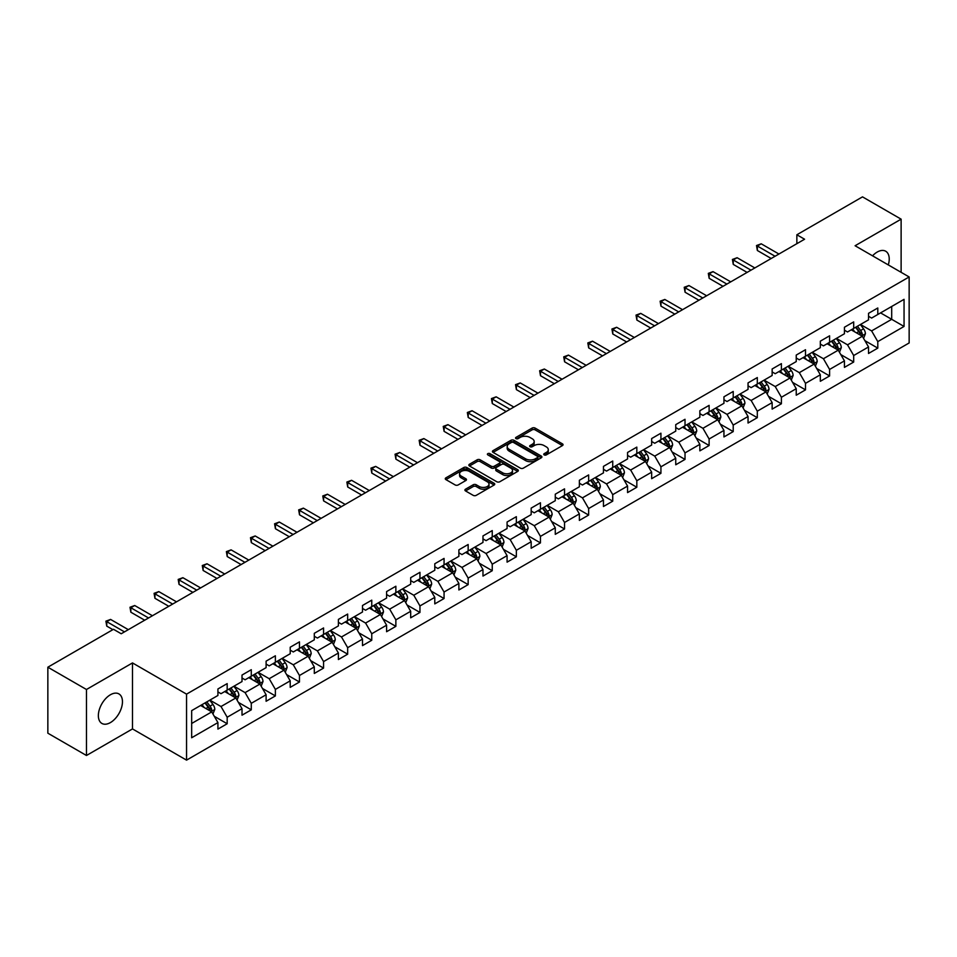 <?xml version="1.0" encoding="UTF-8"?>
<svg xmlns="http://www.w3.org/2000/svg" width="957" height="957" viewBox="0 0 957 957"><rect width="100%" height="100%" fill="white"/><g stroke="black" fill="none" stroke-linecap="round" stroke-linejoin="round"><path stroke-width="1.44" d="M544.186 454.898A1.495 0.861 0 0 0 546.315 454.898L562.429 445.591A2.141 1.232 0 0 0 563.051 444.718A2.141 1.232 0 0 0 562.429 443.845L535.13 428.09A2.141 1.232 0 0 0 532.104 428.09L515.99 437.385A1.495 0.861 0 0 0 515.548 437.995A1.495 0.861 0 0 0 515.99 438.617A1.495 0.861 0 0 0 518.108 438.617L520.201 437.409A6.866 3.96 0 0 1 529.903 437.409L532.176 438.725A6.866 3.96 0 0 1 534.185 441.524A6.866 3.96 0 0 1 532.176 444.323L530.094 445.531A1.495 0.861 0 0 0 529.652 446.141A1.495 0.861 0 0 0 530.094 446.752A1.495 0.861 0 0 0 532.212 446.752L534.293 445.543A6.866 3.96 0 0 1 544.007 445.543L546.28 446.859A6.866 3.96 0 0 1 548.289 449.658A6.866 3.96 0 0 1 546.28 452.47L544.186 453.666A1.495 0.861 0 0 0 543.755 454.276A1.495 0.861 0 0 0 544.186 454.898L544.186 453.666M110.414 722.583A17.035 9.833 120 0 0 121.539 707.57A17.035 9.833 120 0 0 118.931 693.921A17.035 9.833 120 0 0 110.414 694.758A17.035 9.833 120 0 0 99.277 709.771A17.035 9.833 120 0 0 101.885 723.432A17.035 9.833 120 0 0 110.414 722.583M888.299 264.91A17.035 9.833 120 0 0 885.692 251.224A17.035 9.833 120 0 0 877.174 252.074A17.035 9.833 120 0 0 872.545 255.818M465.545 489.183A2.141 1.232 0 0 0 464.911 490.056A2.141 1.232 0 0 0 465.545 490.941L473.201 495.355A2.141 1.232 0 0 0 476.227 495.355L494.123 485.032A2.141 1.232 0 0 0 494.745 484.146A2.141 1.232 0 0 0 494.123 483.273L466.825 467.518A2.141 1.232 0 0 0 463.798 467.518L445.902 477.854A2.141 1.232 0 0 0 445.28 478.727A2.141 1.232 0 0 0 445.902 479.601L455.149 484.936A2.141 1.232 0 0 0 458.188 484.936L465.844 480.522A2.141 1.232 0 0 0 466.466 479.648A2.141 1.232 0 0 0 465.844 478.763L461.262 476.119A5.73 3.314 0 0 1 459.575 473.775A5.73 3.314 0 0 1 463.116 470.724A5.73 3.314 0 0 1 469.373 471.442L487.34 481.814A5.73 3.314 0 0 1 489.015 484.146A5.73 3.314 0 0 1 485.474 487.209A5.73 3.314 0 0 1 479.218 486.491L476.227 484.768A2.141 1.232 0 0 0 473.201 484.768L465.545 489.183L465.545 490.941M132.497 662.926L86.465 689.495L47.85 667.208L47.85 733.194L86.465 755.492L132.497 728.923L186.555 760.133L186.555 694.136L132.497 662.926L132.497 728.923M901.123 272.314L901.123 219.165L855.091 245.746L909.15 276.956L186.555 694.136M901.123 219.165L862.496 196.867L796.858 234.776L796.858 243.688M47.85 667.208L113.5 629.299L121.216 633.761L804.574 239.226L796.858 234.776M520.345 468.129A2.141 1.232 0 0 0 523.383 468.129L541.267 457.805A2.141 1.232 0 0 0 541.901 456.932A2.141 1.232 0 0 0 541.267 456.058L513.981 440.292A2.141 1.232 0 0 0 510.954 440.292L493.058 450.627A2.141 1.232 0 0 0 492.424 451.501A2.141 1.232 0 0 0 493.058 452.374L520.345 468.129M488.429 455.221A1.495 0.861 0 0 1 489.948 455.424L517.665 471.43L499.805 481.742A2.141 1.232 0 0 1 496.767 481.742L469.48 465.987L469.48 464.241A2.141 1.232 0 0 0 468.858 465.114A2.141 1.232 0 0 0 469.48 465.987M469.48 464.241L477.136 459.815A2.141 1.232 0 0 1 480.175 459.815L491.24 466.203A2.141 1.232 0 0 0 494.267 466.203L499.351 463.272A2.141 1.232 0 0 0 499.973 462.398A2.141 1.232 0 0 0 499.351 461.525L487.831 454.874A1.495 0.861 0 0 1 487.388 454.264A1.495 0.861 0 0 1 488.309 453.462A1.495 0.861 0 0 1 489.948 453.642L517.701 469.66A2.141 1.232 0 0 1 518.323 470.545A2.141 1.232 0 0 1 517.701 471.418L517.701 469.66M186.555 760.133L909.15 342.953L909.15 276.956M214.284 716.303L227.18 723.743L227.18 717.236L242.013 708.67L242.013 715.178L251.284 709.831L251.284 703.323L266.106 694.758L266.106 701.266L275.377 695.918L275.377 689.411L290.21 680.846L290.21 687.365L299.469 682.006L299.469 675.498L314.303 666.933L314.303 673.453L323.574 668.094L323.574 661.586L338.395 653.021L338.395 659.54L347.666 654.181L347.666 647.674L362.5 639.109L362.5 645.628L371.759 640.269L371.759 633.761L386.592 625.196L386.592 631.716L395.863 626.357L395.863 619.849L410.685 611.284L410.685 617.803L419.956 612.444L419.956 605.937L434.789 597.371L434.789 603.891L444.06 598.532L444.06 592.024L458.882 583.459L458.882 589.979L468.152 584.619L468.152 578.112L482.974 569.559L482.974 576.066L492.245 570.707L492.245 564.199L507.078 555.646L507.078 562.154L516.349 556.795L516.349 550.287L531.171 541.734L531.171 548.241L540.442 542.894L540.442 536.375L555.275 527.821L555.275 534.329L564.534 528.982L564.534 522.462L579.368 513.909L579.368 520.417L588.639 515.069L588.639 508.55L603.46 499.997L603.46 506.504L612.731 501.157L612.731 494.637L627.565 486.084L627.565 492.592L636.824 487.245L636.824 480.725L651.657 472.172L651.657 478.679L660.928 473.332L660.928 466.813L675.75 458.259L675.75 464.767L685.021 459.42L685.021 452.9L699.854 444.347L699.854 450.855L709.113 445.507L709.113 438.988L723.947 430.435L723.947 436.942L733.218 431.595L733.218 425.075L748.039 416.522L748.039 423.03L757.31 417.683L757.31 411.175L772.143 402.61L772.143 409.118L781.402 403.77L781.402 397.263L796.236 388.698L796.236 395.205L805.507 389.858L805.507 383.35L820.328 374.785L820.328 381.293L829.599 375.945L829.599 369.438L844.433 360.873L844.433 367.38L853.692 362.033L853.692 355.526L868.525 346.96L868.525 353.468L877.796 348.121L877.796 341.613L904.054 326.445L904.054 299.338L891.697 306.467L891.697 319.315L904.054 326.445M227.18 723.743L217.921 729.09L217.921 722.583L191.663 737.751L191.663 710.632L217.921 695.476L217.921 688.968L227.18 683.609L227.18 690.129L242.013 681.563L242.013 675.056L251.284 669.697L251.284 676.216L266.106 667.651L266.106 661.143L275.377 655.784L275.377 662.304L290.21 653.739L290.21 647.231L299.469 641.872L299.469 648.391L314.303 639.826L314.303 633.319L323.574 627.959L323.574 634.479L338.395 625.914L338.395 619.406L347.666 614.059L347.666 620.567L362.5 612.002L362.5 605.494L371.759 600.147L371.759 606.654L386.592 598.089L386.592 591.582L395.863 586.234L395.863 592.742L410.685 584.177L410.685 577.669L419.956 572.322L419.956 578.829L434.789 570.264L434.789 563.757L444.06 558.409L444.06 564.917L458.882 556.352L458.882 549.844L468.152 544.497L468.152 551.005L482.974 542.44L482.974 535.932L492.245 530.585L492.245 537.092L507.078 528.527L507.078 522.02L516.349 516.672L516.349 523.18L531.171 514.615L531.171 508.107L540.442 502.76L540.442 509.268L555.275 500.702L555.275 494.195L564.534 488.848L564.534 495.355L579.368 486.79L579.368 480.282L588.639 474.935L588.639 481.443L603.46 472.878L603.46 466.37L612.731 461.023L612.731 467.53L627.565 458.965L627.565 452.458L636.824 447.11L636.824 453.618L651.657 445.053L651.657 438.545L660.928 433.198L660.928 439.706L675.75 431.14L675.75 424.633L685.021 419.286L685.021 425.793L699.854 417.228L699.854 410.72L709.113 405.373L709.113 411.881L723.947 403.316L723.947 396.808L733.218 391.461L733.218 397.968L748.039 389.403L748.039 382.896L757.31 377.548L757.31 384.056L772.143 375.503L772.143 368.983L781.402 363.636L781.402 370.144L796.236 361.59L796.236 355.071L805.507 349.724L805.507 356.231L820.328 347.678L820.328 341.159L829.599 335.811L829.599 342.319L844.433 333.766L844.433 327.246L853.692 321.899L853.692 328.407L868.525 319.853L868.525 313.334L877.796 307.987L877.796 314.494L904.054 299.338M224.716 691.552L235.829 697.976L221.007 706.529L209.882 700.117M217.921 691.911L221.007 693.693L227.18 690.129M221.007 706.529L227.18 717.236M235.829 697.976L242.013 708.67M248.808 677.64L259.933 684.064L245.1 692.617L233.987 686.205M242.013 677.999L245.1 679.781L251.284 676.216M245.1 692.617L251.284 703.323M259.933 684.064L266.106 694.758M272.901 663.727L284.026 670.151L269.204 678.704L258.079 672.293M266.106 664.086L269.204 665.869L275.377 662.304M269.204 678.704L275.377 689.411M284.026 670.151L290.21 680.846M297.005 649.815L308.13 656.239L293.297 664.792L282.171 658.38M290.21 650.174L293.297 651.956L299.469 648.391M293.297 664.792L299.469 675.498M308.13 656.239L314.303 666.933M321.097 635.903L332.223 642.326L317.389 650.88L306.276 644.468M314.303 636.261L317.389 638.044L323.574 634.479M317.389 650.88L323.574 661.586M332.223 642.326L338.395 653.021M345.202 621.99L356.315 628.414L341.493 636.967L330.368 630.555M338.395 622.349L341.493 624.131L347.666 620.567M341.493 636.967L347.666 647.674M356.315 628.414L362.5 639.109M369.294 608.078L380.419 614.502L365.586 623.055L354.461 616.643M362.5 608.437L365.586 610.219L371.759 606.654M365.586 623.055L371.759 633.761M380.419 614.502L386.592 625.196M393.387 594.165L404.512 600.589L389.678 609.154L378.565 602.731M386.592 594.524L389.678 596.307L395.863 592.742M389.678 609.154L395.863 619.849M404.512 600.589L410.685 611.284M417.491 580.253L428.604 586.677L413.783 595.242L402.658 588.818M410.685 580.612L413.783 582.394L419.956 578.829M413.783 595.242L419.956 605.937M428.604 586.677L434.789 597.371M441.584 566.341L452.709 572.764L437.875 581.33L426.75 574.906M434.789 566.7L437.875 568.482L444.06 564.917M437.875 581.33L444.06 592.024M452.709 572.764L458.882 583.459M465.676 552.428L476.801 558.852L461.968 567.417L450.855 560.993M458.882 552.787L461.968 554.57L468.152 551.005M461.968 567.417L468.152 578.112M476.801 558.852L482.974 569.559M489.781 538.516L500.894 544.94L486.072 553.505L474.947 547.081M482.974 538.875L486.072 540.657L492.245 537.092M486.072 553.505L492.245 564.199M500.894 544.94L507.078 555.646M513.873 524.603L524.998 531.027L510.165 539.592L499.04 533.169M507.078 524.962L510.165 526.745L516.349 523.18M510.165 539.592L516.349 550.287M524.998 531.027L531.171 541.734M537.966 510.691L549.091 517.115L534.257 525.68L523.144 519.256M531.171 511.05L534.257 512.832L540.442 509.268M534.257 525.68L540.442 536.375M549.091 517.115L555.275 527.821M562.07 496.779L573.183 503.203L558.362 511.768L547.237 505.344M555.275 497.138L558.362 498.92L564.534 495.355M558.362 511.768L564.534 522.462M573.183 503.203L579.368 513.909M586.163 482.866L597.288 489.29L582.454 497.855L571.329 491.431M579.368 483.225L582.454 485.008L588.639 481.443M582.454 497.855L588.639 508.55M597.288 489.29L603.46 499.997M610.255 468.954L621.38 475.378L606.547 483.943L595.433 477.519M603.46 469.313L606.547 471.095L612.731 467.53M606.547 483.943L612.731 494.637M621.38 475.378L627.565 486.084M634.359 455.042L645.473 461.465L630.651 470.031L619.526 463.607M627.565 455.4L630.651 457.183L636.824 453.618M630.651 470.031L636.824 480.725M645.473 461.465L651.657 472.172M658.452 441.129L669.577 447.553L654.744 456.118L643.618 449.694M651.657 441.488L654.744 443.27L660.928 439.706M654.744 456.118L660.928 466.813M669.577 447.553L675.75 458.259M682.544 427.217L693.669 433.641L678.836 442.206L667.723 435.782M675.75 427.576L678.836 429.358L685.021 425.793M678.836 442.206L685.021 452.9M693.669 433.641L699.854 444.347M706.649 413.304L717.762 419.728L702.94 428.293L691.815 421.87M699.854 413.663L702.94 415.446L709.113 411.881M702.94 428.293L709.113 438.988M717.762 419.728L723.947 430.435M730.741 399.392L741.866 405.816L727.033 414.381L715.908 407.957M723.947 399.751L727.033 401.533L733.218 397.968M727.033 414.381L733.218 425.075M741.866 405.816L748.039 416.522M754.834 385.48L765.959 391.903L751.137 400.469L740.012 394.045M748.039 385.838L751.137 387.621L757.31 384.056M751.137 400.469L757.31 411.175M765.959 391.903L772.143 402.61M778.938 371.579L790.051 377.991L775.23 386.556L764.105 380.132M772.143 371.926L775.23 373.708L781.402 370.144M775.23 386.556L781.402 397.263M790.051 377.991L796.236 388.698M803.031 357.667L814.156 364.079L799.322 372.644L788.209 366.22M796.236 358.014L799.322 359.796L805.507 356.231M799.322 372.644L805.507 383.35M814.156 364.079L820.328 374.785M827.123 343.754L838.248 350.166L823.427 358.731L812.302 352.308M820.328 344.101L823.427 345.884L829.599 342.319M823.427 358.731L829.599 369.438M838.248 350.166L844.433 360.873M851.228 329.842L862.353 336.254L847.519 344.819L836.394 338.395M844.433 330.189L847.519 331.983L853.692 328.407M847.519 344.819L853.692 355.526M862.353 336.254L868.525 346.96M880.572 312.891L891.697 319.315L871.612 330.907L860.499 324.483M868.525 316.277L871.612 318.071L877.796 314.494M871.612 330.907L877.796 341.613M86.465 689.495L86.465 755.492M191.663 723.48L211.736 711.888L200.611 705.465M211.736 711.888L217.921 722.583M864.901 340.668L877.796 348.121M840.796 354.58L853.692 362.033M816.704 368.493L829.599 375.945M792.611 382.405L805.507 389.858M768.507 396.318L781.402 403.77M744.414 410.23L757.31 417.683M720.322 424.142L733.218 431.595M696.217 438.055L709.113 445.507M672.125 451.967L685.021 459.42M648.021 465.88L660.928 473.332M623.928 479.792L636.824 487.245M599.836 493.704L612.731 501.157M575.731 507.617L588.639 515.069M551.639 521.529L564.534 528.982M527.546 535.442L540.442 542.894M503.442 549.354L516.349 556.795M479.349 563.266L492.245 570.707M455.257 577.179L468.152 584.619M431.152 591.091L444.06 598.532M407.06 605.003L419.956 612.444M382.967 618.916L395.863 626.357M358.863 632.828L371.759 640.269M334.771 646.741L347.666 654.181M310.678 660.653L323.574 668.094M286.574 674.565L299.469 682.006M262.481 688.478L275.377 695.918M238.389 702.39L251.284 709.831M544.796 455.101L546.28 454.252A6.866 3.96 0 0 0 548.289 451.441L548.289 449.658M534.185 441.524L534.185 443.306A6.866 3.96 0 0 1 532.176 446.106L530.692 446.967M562.429 443.845L562.429 445.591L535.13 429.872A2.141 1.232 0 0 0 532.104 429.872L516.589 438.82M541.267 456.058L541.267 457.805L513.981 442.074A2.141 1.232 0 0 0 510.954 442.074L493.082 452.398M537.487 457.542A1.495 0.861 0 0 0 537.918 456.932A1.495 0.861 0 0 0 537.487 456.31L513.526 442.481A1.495 0.861 0 0 0 511.409 442.481L509.208 443.749A6.866 3.96 0 0 0 507.198 446.56A6.866 3.96 0 0 0 509.208 449.359L525.584 458.81A6.866 3.96 0 0 0 535.286 458.81L537.487 457.542L537.487 459.324A1.495 0.861 0 0 0 537.918 458.714L537.918 456.932M507.198 446.56L507.198 448.343A6.866 3.96 0 0 0 509.208 451.142L509.208 449.359M537.487 459.324L535.286 460.592A6.866 3.96 0 0 1 525.584 460.592L509.208 451.142M469.504 465.999L477.136 461.597L477.136 459.815M499.973 462.398L499.973 464.181A2.141 1.232 0 0 1 499.351 465.054L494.267 467.985A2.141 1.232 0 0 1 491.24 467.985L480.175 461.597A2.141 1.232 0 0 0 477.136 461.597M502.724 472.842A5.73 3.314 0 0 0 508.968 473.559A5.73 3.314 0 0 0 512.509 470.497A5.73 3.314 0 0 0 510.835 468.152L504.506 464.504A2.141 1.232 0 0 0 501.468 464.504L496.396 467.435A2.141 1.232 0 0 0 495.762 468.308A2.141 1.232 0 0 0 496.396 469.181L502.724 472.842L502.724 474.624A5.73 3.314 0 0 0 508.968 475.342A5.73 3.314 0 0 0 512.509 472.28L512.509 470.497M495.762 468.308L495.762 470.09A2.141 1.232 0 0 0 496.396 470.964L496.396 469.181M502.724 474.624L496.396 470.964M489.015 484.146L489.015 485.941A5.73 3.314 0 0 1 485.474 488.991A5.73 3.314 0 0 1 479.218 488.273L476.227 486.551A2.141 1.232 0 0 0 473.201 486.551L465.569 490.953M459.575 473.775L459.575 475.557A5.73 3.314 0 0 0 461.262 477.902L461.262 476.119M465.844 478.763L465.844 480.522L461.262 477.902M494.123 483.273L494.123 485.032L466.825 469.301A2.141 1.232 0 0 0 463.798 469.301L445.938 479.613M863.573 338.371L865.403 333.742A5.79 3.338 -120 0 0 863.561 328.813L860.367 324.555M854.816 331.912L852.651 329.017M861.456 335.74L862.281 333.993A5.79 3.338 -120 0 0 860.618 330.512L857.436 326.253M855.989 327.091L859.518 331.816A2.955 1.699 60 0 1 860.056 332.701L862.281 333.993M855.582 327.318L858.764 331.577A5.79 3.338 60 0 1 860.427 335.058M775.074 256.261L757.358 246.033L761.222 243.808L778.938 254.036M771.21 258.498L757.358 250.495L757.358 246.033L756.509 245.542L761.222 243.808M757.358 250.495L756.509 245.542M839.468 352.284L841.311 347.654A5.79 3.338 -120 0 0 839.456 342.726L836.274 338.467M830.712 345.824L828.547 342.929M837.351 349.652L838.188 347.905A5.79 3.338 -120 0 0 836.526 344.424L833.344 340.166M831.884 341.003L835.425 345.728A2.955 1.699 60 0 1 835.963 346.613L838.188 347.905M831.489 341.23L834.671 345.489A5.79 3.338 60 0 1 836.334 348.97M815.376 366.196L817.206 361.567A5.79 3.338 -120 0 0 815.364 356.638L812.17 352.379M806.619 359.736L804.454 356.841M813.259 363.564L814.084 361.818A5.79 3.338 -120 0 0 812.433 358.337L809.239 354.078M807.792 354.915L811.333 359.641A2.955 1.699 60 0 1 811.859 360.526L814.084 361.818M807.385 355.143L810.579 359.401A5.79 3.338 60 0 1 812.23 362.882M750.982 270.173L733.265 259.945L737.117 257.72L754.834 267.948M747.118 272.41L733.265 264.407L733.265 259.945L732.416 259.455L737.117 257.72M733.265 264.407L732.416 259.455M726.877 284.085L709.161 273.858L713.025 271.632L730.741 281.86M723.014 286.322L709.161 278.32L709.161 273.858L708.312 273.367L713.025 271.632M709.161 278.32L708.312 273.367M791.272 380.108L793.114 375.479A5.79 3.338 -120 0 0 791.272 370.55L788.078 366.292M782.527 373.649L780.362 370.754M789.166 377.477L789.992 375.73A5.79 3.338 -120 0 0 788.329 372.249L785.147 367.99M783.699 368.828L787.228 373.553A2.955 1.699 60 0 1 787.767 374.438L789.992 375.73M783.293 369.055L786.475 373.314A5.79 3.338 60 0 1 788.137 376.795M767.179 394.021L769.021 389.391A5.79 3.338 -120 0 0 767.167 384.463L763.985 380.204M758.423 387.561L756.257 384.666M765.062 391.389L765.887 389.643A5.79 3.338 -120 0 0 764.236 386.161L761.042 381.903M759.595 382.74L763.136 387.453A2.955 1.699 60 0 1 763.674 388.351L765.887 389.643M759.2 382.967L762.382 387.226A5.79 3.338 60 0 1 764.045 390.707M743.087 407.933L744.917 403.304A5.79 3.338 -120 0 0 743.075 398.375L739.881 394.117M734.33 401.473L732.165 398.579M740.969 405.301L741.795 403.555A5.79 3.338 -120 0 0 740.144 400.074L736.95 395.815M735.502 396.653L739.043 401.366A2.955 1.699 60 0 1 739.57 402.263L741.795 403.555M735.096 396.88L738.29 401.139A5.79 3.338 60 0 1 739.94 404.62M702.785 297.998L685.068 287.77L688.932 285.545L706.649 295.773M698.921 300.235L685.068 292.232L685.068 287.77L684.219 287.279L688.932 285.545M685.068 292.232L684.219 287.279M678.692 311.91L660.976 301.682L664.828 299.457L682.544 309.685M674.829 314.135L660.976 306.144L660.976 301.682L660.115 301.192L664.828 299.457M660.976 306.144L660.115 301.192M654.588 325.823L636.872 315.595L640.735 313.37L658.452 323.598M650.724 328.048L636.872 320.057L636.872 315.595L636.022 315.104L640.735 313.37M636.872 320.057L636.022 315.104M718.982 421.846L720.824 417.216A5.79 3.338 -120 0 0 718.982 412.288L715.788 408.029M710.238 415.386L708.06 412.491M716.877 419.214L717.702 417.467A5.79 3.338 -120 0 0 716.039 413.986L712.857 409.728M711.41 410.565L714.939 415.278A2.955 1.699 60 0 1 715.477 416.175L717.702 417.467M711.003 410.792L714.185 415.051A5.79 3.338 60 0 1 715.848 418.532M630.496 339.735L612.779 329.507L616.643 327.282L634.359 337.51M626.632 341.96L612.779 333.969L612.779 329.507L611.93 329.017L616.643 327.282M612.779 333.969L611.93 329.017M694.89 435.758L696.732 431.128A5.79 3.338 -120 0 0 694.878 426.2L691.696 421.941M686.133 429.286L683.968 426.403M692.772 433.126L693.598 431.38A5.79 3.338 -120 0 0 691.947 427.887L688.753 423.64M687.305 424.477L690.846 429.191A2.955 1.699 60 0 1 691.385 430.088L693.598 431.38M686.899 424.705L690.093 428.963A5.79 3.338 60 0 1 691.755 432.444M606.403 353.647L588.675 343.419L592.539 341.194L610.255 351.422M602.539 355.872L588.675 347.881L588.675 343.419L587.825 342.929L592.539 341.194M588.675 347.881L587.825 342.929M670.797 449.67L672.627 445.041A5.79 3.338 -120 0 0 670.785 440.112L667.591 435.854M662.041 443.199L659.875 440.316M668.68 447.039L669.505 445.292A5.79 3.338 -120 0 0 667.854 441.799L664.66 437.552M663.213 438.39L666.754 443.103A2.955 1.699 60 0 1 667.28 444L669.505 445.292M662.806 438.617L666 442.876A5.79 3.338 60 0 1 667.651 446.357M582.299 367.56L564.582 357.332L568.446 355.107L586.163 365.335M578.435 369.785L564.582 361.794L564.582 357.332L563.733 356.841L568.446 355.107M564.582 361.794L563.733 356.841M646.693 463.583L648.535 458.953A5.79 3.338 -120 0 0 646.693 454.025L643.499 449.766M637.936 457.111L635.771 454.228M644.575 460.951L645.413 459.193A5.79 3.338 -120 0 0 643.75 455.711L640.568 451.465M639.12 452.302L642.649 457.015A2.955 1.699 60 0 1 643.188 457.913L645.413 459.193M638.714 452.529L641.896 456.788A5.79 3.338 60 0 1 643.559 460.269M558.206 381.472L540.49 371.244L544.354 369.019L562.07 379.247M554.342 383.697L540.49 375.706L540.49 371.244L539.64 370.754L544.354 369.019M540.49 375.706L539.64 370.754M622.6 477.495L624.442 472.866A5.79 3.338 -120 0 0 622.588 467.937L619.406 463.678M613.844 471.023L611.679 468.14M620.483 474.863L621.308 473.105A5.79 3.338 -120 0 0 619.658 469.624L616.464 465.377M615.016 466.215L618.557 470.928A2.955 1.699 60 0 1 619.095 471.825L621.308 473.105M614.609 466.442L617.803 470.7A5.79 3.338 60 0 1 619.454 474.182M534.102 395.385L516.385 385.157L520.249 382.932L537.966 393.16M530.25 397.61L516.385 389.619L516.385 385.157L515.536 384.666L520.249 382.932M516.385 389.619L515.536 384.666M598.508 491.408L600.338 486.778A5.79 3.338 -120 0 0 598.496 481.85L595.302 477.591M589.751 484.936L587.586 482.053M596.39 488.776L597.216 487.017A5.79 3.338 -120 0 0 595.565 483.536L592.371 479.29M590.924 480.127L594.453 484.84A2.955 1.699 60 0 1 594.991 485.737L597.216 487.017M590.517 480.354L593.711 484.613A5.79 3.338 60 0 1 595.362 488.094M510.009 409.297L492.293 399.069L496.157 396.832L513.873 407.072M506.145 411.522L492.293 403.531L492.293 399.069L491.443 398.579L496.157 396.832M492.293 403.531L491.443 398.579M574.403 505.32L576.246 500.69A5.79 3.338 -120 0 0 574.403 495.762L571.209 491.503M565.647 498.848L563.482 495.965M572.286 502.688L573.123 500.93A5.79 3.338 -120 0 0 571.461 497.449L568.279 493.202M566.819 494.039L570.36 498.753A2.955 1.699 60 0 1 570.898 499.65L573.123 500.93M566.424 494.267L569.606 498.525A5.79 3.338 60 0 1 571.269 502.006M485.917 423.209L468.2 412.981L472.064 410.744L489.781 420.984M482.053 425.434L468.2 417.443L468.2 412.981L467.351 412.491L472.064 410.744M468.2 417.443L467.351 412.491M550.311 519.232L552.153 514.603A5.79 3.338 -120 0 0 550.299 509.674L547.117 505.416M541.554 512.761L539.389 509.878M548.194 516.601L549.019 514.842A5.79 3.338 -120 0 0 547.368 511.361L544.174 507.114M542.727 507.952L546.268 512.665A2.955 1.699 60 0 1 546.806 513.562L549.019 514.842M542.32 508.179L545.514 512.438A5.79 3.338 60 0 1 547.165 515.919M461.812 437.122L444.096 426.894L447.96 424.657L465.676 434.885M457.96 439.347L444.096 431.356L444.096 426.894L443.247 426.403L447.96 424.657M444.096 431.356L443.247 426.403M526.218 533.145L528.049 528.515A5.79 3.338 -120 0 0 526.206 523.587L523.012 519.328M517.462 526.673L515.297 523.79M524.101 530.513L524.926 528.754A5.79 3.338 -120 0 0 523.276 525.273L520.082 521.027M518.634 521.864L522.163 526.577A2.955 1.699 60 0 1 522.701 527.474L524.926 528.754M518.227 522.091L521.421 526.35A5.79 3.338 60 0 1 523.072 529.831M437.72 451.034L420.003 440.806L423.867 438.569L441.584 448.797M433.856 453.259L420.003 445.268L420.003 440.806L419.154 440.316L423.867 438.569M420.003 445.268L419.154 440.316M502.114 547.057L503.956 542.428A5.79 3.338 -120 0 0 502.102 537.499L498.92 533.24M493.357 540.585L491.192 537.702M499.997 544.425L500.834 542.667A5.79 3.338 -120 0 0 499.171 539.186L495.989 534.939M494.53 535.764L498.071 540.49A2.955 1.699 60 0 1 498.609 541.387L500.834 542.667M494.135 536.004L497.317 540.262A5.79 3.338 60 0 1 498.98 543.743M413.627 464.946L395.911 454.719L399.775 452.482L417.491 462.71M409.763 467.172L395.911 459.169L395.911 454.719L395.062 454.228L399.775 452.482M395.911 459.169L395.062 454.228M478.022 560.969L479.864 556.34A5.79 3.338 -120 0 0 478.01 551.411L474.828 547.153M469.265 554.498L467.1 551.615M475.904 558.338L476.73 556.579A5.79 3.338 -120 0 0 475.079 553.098L471.885 548.84M470.437 549.677L473.978 554.402A2.955 1.699 60 0 1 474.516 555.299L476.73 556.579M470.031 549.916L473.225 554.175A5.79 3.338 60 0 1 474.875 557.656M389.523 478.859L371.806 468.631L375.67 466.394L393.387 476.622M385.671 481.084L371.806 473.081L371.806 468.631L370.957 468.14L375.67 466.394M371.806 473.081L370.957 468.14M453.929 574.882L455.759 570.252A5.79 3.338 -120 0 0 453.917 565.324L450.723 561.065M445.172 568.41L443.007 565.527M451.812 572.25L452.637 570.492A5.79 3.338 -120 0 0 450.974 567.011L447.792 562.752M446.345 563.589L449.874 568.314A2.955 1.699 60 0 1 450.412 569.212L452.637 570.492M445.938 563.829L449.132 568.087A5.79 3.338 60 0 1 450.783 571.568M365.43 492.771L347.714 482.543L351.578 480.306L369.294 490.534M361.567 494.996L347.714 486.993L347.714 482.543L346.865 482.053L351.578 480.306M347.714 486.993L346.865 482.053M429.825 588.794L431.667 584.165A5.79 3.338 -120 0 0 429.813 579.236L426.631 574.978M421.068 582.323L418.903 579.44M427.707 586.163L428.545 584.404A5.79 3.338 -120 0 0 426.882 580.923L423.7 576.664M422.24 577.502L425.781 582.227A2.955 1.699 60 0 1 426.32 583.124L428.545 584.404M421.846 577.741L425.028 582A5.79 3.338 60 0 1 426.69 585.481M341.338 506.684L323.622 496.456L327.473 494.219L345.202 504.447M337.474 508.909L323.622 500.906L323.622 496.456L322.772 495.965L327.473 494.219M323.622 500.906L322.772 495.965M405.732 602.707L407.574 598.077A5.79 3.338 -120 0 0 405.72 593.149L402.538 588.89M396.976 596.235L394.81 593.34M403.615 600.075L404.44 598.316A5.79 3.338 -120 0 0 402.789 594.835L399.595 590.577M398.148 591.414L401.689 596.139A2.955 1.699 60 0 1 402.215 597.036L404.44 598.316M397.741 591.653L400.935 595.912A5.79 3.338 60 0 1 402.586 599.393M317.234 520.596L299.517 510.368L303.381 508.131L321.097 518.359M313.382 522.821L299.517 514.818L299.517 510.368L298.668 509.878L303.381 508.131M299.517 514.818L298.668 509.878M381.64 616.619L383.47 611.99A5.79 3.338 -120 0 0 381.628 607.049L378.434 602.802M372.883 610.147L370.718 607.252M379.522 613.987L380.348 612.229A5.79 3.338 -120 0 0 378.685 608.748L375.503 604.489M374.055 605.326L377.584 610.052A2.955 1.699 60 0 1 378.123 610.949L380.348 612.229M373.649 605.566L376.831 609.824A5.79 3.338 60 0 1 378.493 613.305M293.141 534.508L275.425 524.28L279.288 522.043L297.005 532.271M289.277 536.733L275.425 528.731L275.425 524.28L274.575 523.79L279.288 522.043M275.425 528.731L274.575 523.79M357.535 630.519L359.377 625.902A5.79 3.338 -120 0 0 357.523 620.961L354.341 616.715M348.779 624.06L346.613 621.165M355.418 627.9L356.255 626.141A5.79 3.338 -120 0 0 354.592 622.66L351.41 618.401M349.951 619.239L353.492 623.964A2.955 1.699 60 0 1 354.03 624.861L356.255 626.141M349.556 619.478L352.738 623.737A5.79 3.338 60 0 1 354.401 627.218M269.049 548.421L251.332 538.193L255.184 535.956L272.901 546.184M265.185 550.646L251.332 542.643L251.332 538.193L250.483 537.702L255.184 535.956M251.332 542.643L250.483 537.702M333.443 644.432L335.273 639.802A5.79 3.338 -120 0 0 333.431 634.874L330.249 630.627M324.686 637.972L322.521 635.077M331.325 641.812L332.151 640.054A5.79 3.338 -120 0 0 330.5 636.572L327.306 632.314M325.858 633.151L329.399 637.876A2.955 1.699 60 0 1 329.926 638.774L332.151 640.054M325.452 633.39L328.646 637.649A5.79 3.338 60 0 1 330.297 641.13M244.944 562.333L227.228 552.105L231.092 549.868L248.808 560.096M241.08 564.558L227.228 556.555L227.228 552.105L226.378 551.615L231.092 549.868M227.228 556.555L226.378 551.615M309.35 658.344L311.181 653.715A5.79 3.338 -120 0 0 309.338 648.786L306.144 644.539M300.594 651.884L298.428 648.99M307.233 655.712L308.058 653.966A5.79 3.338 -120 0 0 306.396 650.485L303.213 646.226M301.766 647.064L305.295 651.789A2.955 1.699 60 0 1 305.833 652.686L308.058 653.966M301.359 647.303L304.541 651.561A5.79 3.338 60 0 1 306.204 655.043M220.852 576.246L203.135 566.018L206.999 563.781L224.716 574.009M216.988 578.471L203.135 570.468L203.135 566.018L202.286 565.527L206.999 563.781M203.135 570.468L202.286 565.527M285.246 672.257L287.088 667.627A5.79 3.338 -120 0 0 285.234 662.699L282.052 658.452M276.489 665.797L274.324 662.902M283.128 669.625L283.966 667.878A5.79 3.338 -120 0 0 282.303 664.397L279.121 660.139M277.662 660.976L281.202 665.701A2.955 1.699 60 0 1 281.741 666.598L283.966 667.878M277.267 661.215L280.449 665.462A5.79 3.338 60 0 1 282.112 668.955M196.759 590.158L179.043 579.918L182.895 577.693L200.611 587.921M192.895 592.383L179.043 584.38L179.043 579.918L178.193 579.428L182.895 577.693M179.043 584.38L178.193 579.428M261.153 686.169L262.984 681.54A5.79 3.338 -120 0 0 261.141 676.611L257.959 672.364M252.397 679.709L250.232 676.814M259.036 683.537L259.861 681.791A5.79 3.338 -120 0 0 258.211 678.31L255.017 674.051M253.569 674.888L257.11 679.614A2.955 1.699 60 0 1 257.636 680.511L259.861 681.791M253.162 675.128L256.356 679.374A5.79 3.338 60 0 1 258.007 682.867M172.655 604.07L154.938 593.83L158.802 591.605L176.519 601.833M168.791 606.295L154.938 598.292L154.938 593.83L154.089 593.34L158.802 591.605M154.938 598.292L154.089 593.34M237.061 700.081L238.891 695.452A5.79 3.338 -120 0 0 237.049 690.523L233.855 686.277M228.304 693.622L226.139 690.727M234.944 697.45L235.769 695.703A5.79 3.338 -120 0 0 234.106 692.222L230.924 687.963M229.477 688.801L233.006 693.526A2.955 1.699 60 0 1 233.544 694.423L235.769 695.703M229.07 689.04L232.252 693.287A5.79 3.338 60 0 1 233.915 696.768M148.562 617.983L130.846 607.743L134.71 605.518L152.426 615.746M144.698 620.208L130.846 612.205L130.846 607.743L129.996 607.252L134.71 605.518M130.846 612.205L129.996 607.252M212.956 713.994L214.799 709.364A5.79 3.338 -120 0 0 212.944 704.436L209.762 700.189M204.2 707.534L202.035 704.639M210.839 711.362L211.676 709.616A5.79 3.338 -120 0 0 210.014 706.134L206.82 701.876M205.372 702.713L208.913 707.438A2.955 1.699 60 0 1 209.451 708.336L211.676 709.616M204.977 702.952L208.159 707.199A5.79 3.338 60 0 1 209.822 710.68M124.47 631.883L106.753 621.655L110.605 619.43L128.322 629.658M112.878 629.658L106.753 626.117L106.753 621.655L105.904 621.165L110.605 619.43M106.753 626.117L105.904 621.165M546.28 454.252L546.28 452.47M530.094 446.752L530.094 445.531M532.176 446.106L532.176 444.323M515.99 438.617L515.99 437.385M532.104 429.872L532.104 428.09M535.13 429.872L535.13 428.09M493.058 452.374L493.058 450.627M510.954 442.074L510.954 440.292M513.981 442.074L513.981 440.292M525.584 460.592L525.584 458.81M535.286 460.592L535.286 458.81M480.175 461.597L480.175 459.815M491.24 467.985L491.24 466.203M494.267 467.985L494.267 466.203M499.351 465.054L499.351 463.272M489.948 455.424L489.948 453.642M473.201 486.551L473.201 484.768M476.227 486.551L476.227 484.768M479.218 488.273L479.218 486.491M445.902 479.601L445.902 477.854M463.798 469.301L463.798 467.518M466.825 469.301L466.825 467.518M861.779 335.931L865.367 333.849M860.618 330.512L863.561 328.813M856.503 332.88L858.764 331.577M837.674 349.843L841.275 347.762M836.526 344.424L839.456 342.726M832.411 346.793L834.671 345.489M813.582 363.756L817.17 361.674M812.433 358.337L815.364 356.638M808.306 360.705L810.579 359.401M789.489 377.668L793.078 375.587M788.329 372.249L791.272 370.55M784.214 374.618L786.475 373.314M765.385 391.58L768.985 389.499M764.236 386.161L767.167 384.463M760.121 388.53L762.382 387.226M741.292 405.493L744.881 403.411M740.144 400.074L743.075 398.375M736.017 402.442L738.29 401.139M717.2 419.405L720.788 417.324M716.039 413.986L718.982 412.288M711.924 416.355L714.185 415.051M693.095 433.318L696.696 431.236M691.947 427.887L694.878 426.2M687.832 430.267L690.093 428.963M669.003 447.23L672.592 445.149M667.854 441.799L670.785 440.112M663.727 444.18L666 442.876M644.91 461.142L648.499 459.061M643.75 455.711L646.693 454.025M639.635 458.092L641.896 456.788M620.806 475.055L624.395 472.973M619.658 469.624L622.588 467.937M615.542 472.004L617.803 470.7M596.713 488.955L600.302 486.886M595.565 483.536L598.496 481.85M591.438 485.917L593.711 484.613M572.621 502.868L576.21 500.798M571.461 497.449L574.403 495.762M567.345 499.829L569.606 498.525M548.517 516.78L552.105 514.71M547.368 511.361L550.299 509.674M543.253 513.742L545.514 512.438M524.424 530.692L528.013 528.623M523.276 525.273L526.206 523.587M519.149 527.654L521.421 526.35M500.332 544.605L503.92 542.535M499.171 539.186L502.102 537.499M495.056 541.566L497.317 540.262M476.227 558.517L479.816 556.448M475.079 553.098L478.01 551.411M470.964 555.479L473.225 554.175M452.135 572.43L455.723 570.36M450.974 567.011L453.917 565.324M446.859 569.391L449.132 568.087M428.03 586.342L431.631 584.272M426.882 580.923L429.813 579.236M422.767 583.303L425.028 582M403.938 600.254L407.526 598.185M402.789 594.835L405.72 593.149M398.674 597.216L400.935 595.912M379.845 614.167L383.434 612.097M378.685 608.748L381.628 607.049M374.57 611.128L376.831 609.824M355.741 628.079L359.342 626.01M354.592 622.66L357.523 620.961M350.477 625.041L352.738 623.737M331.648 641.991L335.237 639.922M330.5 636.572L333.431 634.874M326.385 638.953L328.646 637.649M307.556 655.904L311.145 653.834M306.396 650.485L309.338 648.786M302.28 652.865L304.541 651.561M283.451 669.816L287.052 667.747M282.303 664.397L285.234 662.699M278.188 666.778L280.449 665.462M259.359 683.729L262.948 681.659M258.211 678.31L261.141 676.611M254.084 680.69L256.356 679.374M235.266 697.641L238.855 695.572M234.106 692.222L237.049 690.523M229.991 694.603L232.252 693.287M211.162 711.553L214.763 709.484M210.014 706.134L212.944 704.436M205.899 708.515L208.159 707.199"/></g></svg>
